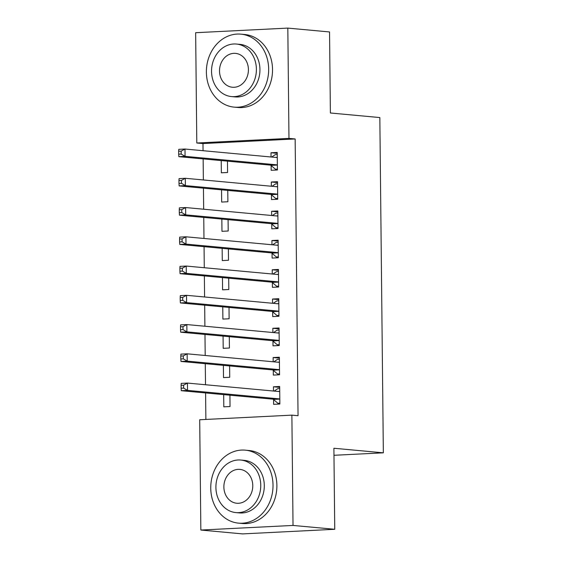 <?xml version="1.0" encoding="UTF-8"?>
<svg xmlns="http://www.w3.org/2000/svg" width="562" height="562" viewBox="0 0 562 562"><rect width="100%" height="100%" fill="white"/><g stroke="black" fill="none" stroke-linecap="round" stroke-linejoin="round"><path stroke-width="0.84" d="M202.98 143.57L196.798 143.001L195.646 32.708L287.821 28.1L329.543 31.957L330.386 112.99L379.835 117.563L383.347 452.824L333.898 448.251L334.748 529.292L242.573 533.9L200.852 530.043L199.7 419.751L291.875 415.142L298.05 415.711L295.155 138.962L202.98 143.57L203.058 150.707M203.142 158.905L203.367 179.959M203.451 188.165L203.669 209.212M203.753 217.417L203.978 238.471M204.062 246.669L204.28 267.723M204.371 275.928L204.589 296.982M204.673 305.18L204.898 326.234M204.982 334.439L205.2 355.493M205.285 363.691L205.509 384.745M205.594 392.943L205.875 419.442M333.976 455.29L383.347 452.824M221.54 189.837L221.667 202.053L227.891 201.744L227.772 190.413M271.439 194.831L271.488 199.566L277.719 199.25L277.53 181.702L271.305 182.011L271.348 186.247M222.152 248.341L222.278 260.564L228.502 260.255L228.39 248.917M272.05 253.343L272.099 258.077L278.33 257.761L278.148 240.213L271.917 240.522L271.959 244.751M222.763 306.852L222.889 319.075L229.12 318.766L229.001 307.428M272.661 311.847L272.711 316.582L278.942 316.273L278.759 298.717L272.528 299.033L272.577 303.262M223.374 365.363L223.5 377.587L229.732 377.278L229.612 365.939M273.28 370.358L273.329 375.093L279.553 374.784L279.37 357.228L273.139 357.544L273.188 361.773M273.582 399.617L273.631 404.352L279.862 404.036L279.679 386.487L273.448 386.797L273.49 391.026M223.683 394.615L223.809 406.839L230.041 406.53L229.921 395.191M272.97 341.106L273.02 345.841L279.251 345.532L279.061 327.976L272.837 328.285L272.879 332.521M223.072 336.111L223.198 348.328L229.422 348.019L229.303 336.687M272.359 282.595L272.408 287.33L278.633 287.02L278.45 269.465L272.226 269.774L272.268 274.01M222.454 277.6L222.587 289.823L228.811 289.507L228.692 278.176M271.748 224.083L271.797 228.818L278.021 228.509L277.839 210.954L271.608 211.27L271.657 215.499M221.842 219.089L221.969 231.312L228.2 231.003L228.081 219.665M271.13 165.572L271.179 170.307L277.41 169.998L277.228 152.442L270.996 152.759L271.046 156.988M221.231 160.577L221.358 172.801L227.589 172.492L227.47 161.154M287.821 28.1L288.973 138.393L196.798 143.001M334.748 529.292L293.027 525.435L200.852 530.043M295.155 138.962L288.973 138.393M291.875 415.142L293.027 525.435M279.686 387.373L273.448 386.797M279.377 358.12L273.139 357.544M279.075 328.861L272.837 328.285M278.766 299.609L272.528 299.033M278.464 270.35L272.226 269.774M278.155 241.098L271.917 240.522M277.846 211.846L271.608 211.27M277.544 182.587L271.305 182.011M277.235 153.335L270.996 152.759M279.855 403.467L277.916 403.284L279.855 403.186M274.158 391.089L277.761 388.658L279.7 388.56M181.105 385.3L181.133 388.23L183.626 388.103L183.598 385.181L181.105 385.3L181.224 383.389L187.448 383.073L278.928 391.531A2.929 1.538 87.1 0 0 279.04 391.531A2.929 1.538 87.1 0 0 279.504 391.37L279.728 391.222M183.598 385.181L187.448 383.073L187.525 390.386L181.301 390.702L272.774 399.153A2.929 1.538 87.1 0 1 273.357 399.42L277.916 403.284M279.813 399.301L279.581 399.111A2.929 1.538 87.1 0 0 279.005 398.844L187.525 390.386L183.626 388.103M181.133 388.23L181.301 390.702M279.546 374.208L277.607 374.032L279.546 373.934M273.849 361.837L277.452 359.399L279.391 359.308M180.795 356.048L180.831 358.97L183.317 358.851L183.289 355.922L180.795 356.048L180.915 354.13L187.146 353.821L278.619 362.272A2.929 1.538 87.1 0 0 278.738 362.279A2.929 1.538 87.1 0 0 279.195 362.118L279.419 361.963M183.289 355.922L187.146 353.821L187.223 361.134L180.992 361.443L272.472 369.901A2.929 1.538 87.1 0 1 273.048 370.168L277.607 374.032M279.504 370.049L279.279 369.852A2.929 1.538 87.1 0 0 278.696 369.592L187.223 361.134L183.317 358.851M180.831 358.97L180.992 361.443M279.244 344.956L277.298 344.773L279.237 344.675M273.539 332.578L277.15 330.147L279.082 330.049M180.493 326.789L180.521 329.718L183.015 329.592L182.98 326.67L180.493 326.789L180.613 324.878L186.837 324.569L278.316 333.02A2.929 1.538 87.1 0 0 278.429 333.02A2.929 1.538 87.1 0 0 278.885 332.866L279.11 332.711M182.98 326.67L186.837 324.569L186.914 331.882L180.683 332.191L272.163 340.649A2.929 1.538 87.1 0 1 272.739 340.909L277.298 344.773M279.202 340.79L278.97 340.6A2.929 1.538 87.1 0 0 278.394 340.333L186.914 331.882L183.015 329.592M180.521 329.718L180.683 332.191M273.02 485.09A36.642 31.093 -84.7 0 0 245.25 450.155A36.642 31.093 -84.7 0 0 210.743 488.202A36.642 31.093 -84.7 0 0 238.506 523.138A36.642 31.093 -84.7 0 0 273.02 485.09M238.506 523.138L242.37 523.496A36.642 31.093 -84.7 0 0 276.883 485.449A36.642 31.093 -84.7 0 0 249.114 450.513L245.25 450.155M240.754 460.046L244.308 460.376A26.386 22.389 95.3 0 1 264.302 485.526A26.386 22.389 95.3 0 1 239.454 512.916L235.9 512.593A26.386 22.389 -84.7 0 0 260.747 485.196A26.386 22.389 -84.7 0 0 240.754 460.046A26.386 22.389 -84.7 0 0 215.906 487.437A26.386 22.389 -84.7 0 0 235.9 512.593M223.88 487.043A17 14.429 -84.7 0 0 236.764 503.25A17 14.429 -84.7 0 0 252.774 485.596A17 14.429 -84.7 0 0 239.89 469.389A17 14.429 -84.7 0 0 223.88 487.043M268.664 69.084A36.642 31.093 -84.7 0 0 240.894 34.149A36.642 31.093 -84.7 0 0 206.38 72.196A36.642 31.093 -84.7 0 0 234.15 107.131A36.642 31.093 -84.7 0 0 268.664 69.084M234.15 107.131L238.014 107.49A36.642 31.093 -84.7 0 0 272.528 69.442A36.642 31.093 -84.7 0 0 244.758 34.507L240.894 34.149M236.398 44.04L239.953 44.37A26.386 22.389 95.3 0 1 259.946 69.519A26.386 22.389 95.3 0 1 235.092 96.91L231.544 96.587A26.386 22.389 -84.7 0 0 256.391 69.189A26.386 22.389 -84.7 0 0 236.398 44.04A26.386 22.389 -84.7 0 0 211.551 71.43A26.386 22.389 -84.7 0 0 231.544 96.587M219.517 71.037A17 14.429 -84.7 0 0 232.401 87.243A17 14.429 -84.7 0 0 248.418 69.59A17 14.429 -84.7 0 0 235.534 53.383A17 14.429 -84.7 0 0 219.517 71.037M278.935 315.696L276.996 315.521L278.935 315.423M273.237 303.325L276.841 300.895L278.78 300.796M180.184 297.537L180.219 300.466L182.706 300.34L182.678 297.41L180.184 297.537L180.304 295.619L186.528 295.31L278.007 303.768A2.929 1.538 87.1 0 0 278.127 303.768A2.929 1.538 87.1 0 0 278.583 303.606L278.808 303.459M182.678 297.41L186.528 295.31L186.605 302.623L180.381 302.939L271.853 311.39A2.929 1.538 87.1 0 1 272.437 311.657L276.996 315.521M278.892 311.538L278.661 311.341A2.929 1.538 87.1 0 0 278.085 311.081L186.605 302.623L182.706 300.34M180.219 300.466L180.381 302.939M278.626 286.444L276.687 286.262L278.626 286.17M272.928 274.066L276.532 271.636L278.471 271.537M179.882 268.285L179.91 271.207L182.404 271.081L182.369 268.158L179.882 268.285L179.995 266.367L186.226 266.058L277.698 274.509A2.929 1.538 87.1 0 0 277.818 274.516A2.929 1.538 87.1 0 0 278.274 274.354L278.499 274.2M182.369 268.158L186.226 266.058L186.303 273.371L180.072 273.68L271.551 282.138A2.929 1.538 87.1 0 1 272.127 282.398L276.687 286.262M278.583 282.286L278.359 282.089A2.929 1.538 87.1 0 0 277.776 281.822L186.303 273.371L182.404 271.081M179.91 271.207L180.072 273.68M278.323 257.185L276.385 257.01L278.316 256.911M272.619 244.814L276.23 242.384L278.169 242.285M179.573 239.026L179.601 241.955L182.095 241.829L182.067 238.906L179.573 239.026L179.692 237.115L185.917 236.799L277.396 245.257A2.929 1.538 87.1 0 0 277.509 245.257A2.929 1.538 87.1 0 0 277.972 245.095L278.197 244.948M182.067 238.906L185.917 236.799L185.994 244.112L179.77 244.428L271.242 252.879A2.929 1.538 87.1 0 1 271.825 253.146L276.385 257.01M278.281 253.026L278.05 252.837A2.929 1.538 87.1 0 0 277.473 252.57L185.994 244.112L182.095 241.829M179.601 241.955L179.77 244.428M278.014 227.933L276.075 227.758L278.014 227.659M272.317 215.562L275.921 213.124L277.86 213.033M179.264 209.774L179.299 212.696L181.786 212.577L181.758 209.647L179.264 209.774L179.383 207.856L185.615 207.547L277.087 215.998A2.929 1.538 87.1 0 0 277.207 216.005A2.929 1.538 87.1 0 0 277.663 215.843L277.888 215.689M181.758 209.647L185.615 207.547L185.692 214.86L179.461 215.169L270.94 223.627A2.929 1.538 87.1 0 1 271.516 223.894L276.075 227.758M277.972 223.774L277.747 223.578A2.929 1.538 87.1 0 0 277.164 223.318L185.692 214.86L181.786 212.577M179.299 212.696L179.461 215.169M277.712 198.681L275.766 198.498L277.705 198.4M272.008 186.303L275.612 183.872L277.551 183.774M178.962 180.514L178.99 183.444L181.484 183.317L181.449 180.395L178.962 180.514L179.074 178.604L185.305 178.287L276.785 186.746A2.929 1.538 87.1 0 0 276.897 186.746A2.929 1.538 87.1 0 0 277.354 186.591L277.579 186.436M181.449 180.395L185.305 178.287L185.383 185.608L179.152 185.917L270.631 194.368A2.929 1.538 87.1 0 1 271.207 194.635L275.766 198.498M277.663 194.515L277.438 194.326A2.929 1.538 87.1 0 0 276.855 194.059L185.383 185.608L181.484 183.317M178.99 183.444L179.152 185.917M277.403 169.422L275.464 169.246L277.403 169.148M271.706 157.051L275.31 154.613L277.249 154.522M178.653 151.262L178.688 154.185L181.175 154.065L181.147 151.136L178.653 151.262L178.772 149.344L184.996 149.035L276.476 157.493A2.929 1.538 87.1 0 0 276.588 157.493A2.929 1.538 87.1 0 0 277.052 157.332L277.277 157.177M181.147 151.136L184.996 149.035L185.074 156.348L178.849 156.665L270.322 165.116A2.929 1.538 87.1 0 1 270.905 165.383L275.464 169.246M277.361 165.263L277.129 165.066A2.929 1.538 87.1 0 0 276.553 164.806L185.074 156.348L181.175 154.065M178.688 154.185L178.849 156.665M279.581 399.111L273.357 399.42M279.005 398.844L272.774 399.153M279.504 391.37L278.021 391.447M279.279 369.852L273.048 370.168M278.696 369.592L272.472 369.901M279.195 362.118L277.712 362.195M278.97 340.6L272.739 340.909M278.394 340.333L272.163 340.649M278.885 332.866L277.403 332.936M278.661 311.341L272.437 311.657M278.085 311.081L271.853 311.39M278.583 303.606L277.101 303.684M278.359 282.089L272.127 282.398M277.776 281.822L271.551 282.138M278.274 274.354L276.792 274.425M278.05 252.837L271.825 253.146M277.473 252.57L271.242 252.879M277.972 245.095L276.483 245.173M277.747 223.578L271.516 223.894M277.164 223.318L270.94 223.627M277.663 215.843L276.181 215.913M277.438 194.326L271.207 194.635M276.855 194.059L270.631 194.368M277.354 186.591L275.872 186.661M277.129 165.066L270.905 165.383M276.553 164.806L270.322 165.116M277.052 157.332L275.57 157.409"/></g></svg>
